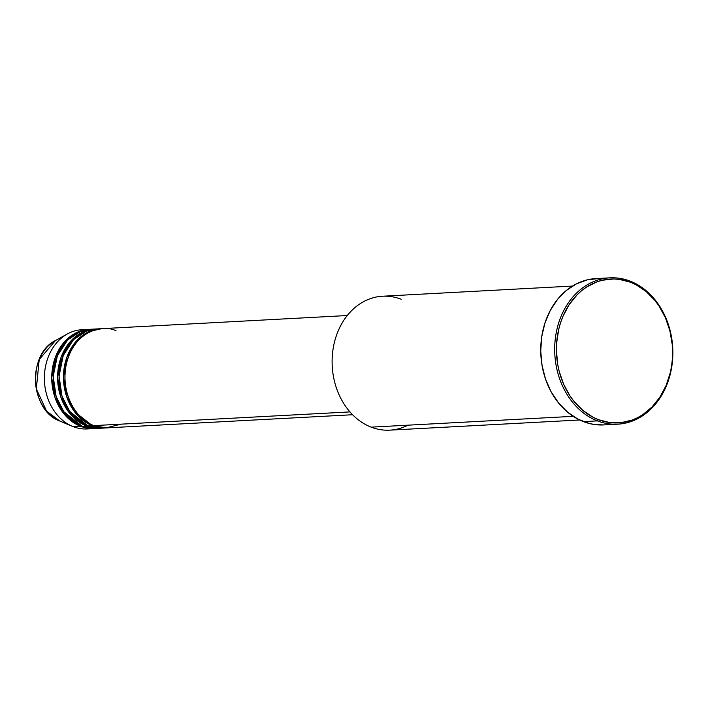 <?xml version="1.0" encoding="UTF-8"?>
<svg xmlns="http://www.w3.org/2000/svg" width="708" height="708" viewBox="0 0 708 708"><rect width="100%" height="100%" fill="white"/><g stroke="black" fill="none" stroke-linecap="round" stroke-linejoin="round"><path stroke-width="1.06" d="M116.112 330.875C105.297 324.618 75.252 328.512 66.508 363.372C58.808 398.639 82.181 423.172 93.89 425.614A49.675 40.037 86.9 0 0 107.66 427.844L352.584 414.738M106.191 427.924A49.675 40.037 -93.1 0 0 106.917 427.88L92.421 425.694L74.402 411.569L66.694 396.79L63.463 377.258L67.03 356.814L76.756 340.628L89.376 331.477L101.616 328.689A49.675 40.037 -93.1 0 0 100.881 328.716L96.474 328.954A49.675 40.037 86.9 0 0 59.295 372.098A49.675 40.037 86.9 0 0 88.013 425.933A49.675 40.037 86.9 0 0 101.784 428.163L106.191 427.924A49.675 40.037 -93.1 0 1 92.421 425.694L88.013 425.933L92.421 425.694A49.675 40.037 -93.1 0 1 63.693 371.859A49.675 40.037 -93.1 0 1 100.881 328.716M98.677 328.91L86.447 331.105L73.535 339.636L63.224 355.496L59.074 376.125L62.003 396.161L69.711 411.41L88.013 425.933L103.979 427.968M100.315 428.243A49.675 40.037 -93.1 0 0 101.049 428.19L86.544 426.004L68.534 411.888L60.826 397.108L57.596 377.576L61.153 357.124L70.888 340.937L83.5 331.795L95.739 328.999A49.675 40.037 -93.1 0 0 95.005 329.034L90.597 329.264A49.675 40.037 86.9 0 0 53.419 372.408A49.675 40.037 86.9 0 0 82.146 426.243A49.675 40.037 86.9 0 0 95.907 428.482L100.315 428.243A49.675 40.037 -93.1 0 1 86.544 426.004L82.146 426.243L86.544 426.004A49.675 40.037 -93.1 0 1 57.826 372.178A49.675 40.037 -93.1 0 1 95.005 329.034M92.801 329.229L80.57 331.424L67.658 339.946L57.348 355.814L53.197 376.435L56.127 396.471L63.835 411.729L82.146 426.243L98.111 428.287M94.438 428.552A49.675 40.037 -93.1 0 0 95.173 428.508L80.677 426.322L62.658 412.198L54.95 397.418L51.719 377.886L55.286 357.443L65.012 341.256L77.632 332.105L89.863 329.317A49.675 40.037 -93.1 0 0 89.128 329.344L81.792 329.742A49.675 40.037 86.9 0 0 44.613 372.877A49.675 40.037 86.9 0 0 73.331 426.712A49.675 40.037 86.9 0 0 87.102 428.951L94.438 428.552A49.675 40.037 -93.1 0 1 80.677 426.322L73.331 426.712L80.677 426.322A49.675 40.037 -93.1 0 1 51.95 372.488A49.675 40.037 -93.1 0 1 89.128 329.344M407.923 425.172A67.065 54.047 -93.1 0 1 371.187 427.145A67.065 54.047 86.9 0 0 389.772 430.154L579.657 419.994M609.862 277.846L595.906 278.589A73.269 59.047 86.9 0 0 541.071 342.221A73.269 59.047 86.9 0 0 583.436 421.632L597.384 420.879A73.269 59.047 -93.1 0 1 555.019 341.477A73.269 59.047 -93.1 0 1 609.862 277.846A73.269 59.047 -93.1 0 1 630.164 281.138L630.624 282.28A72.03 58.047 -93.1 0 1 670.326 372.532A72.03 58.047 -93.1 0 1 598.402 419.658L597.384 420.879A73.269 59.047 86.9 0 0 670.556 372.948A73.269 59.047 86.9 0 0 630.164 281.138A73.269 59.047 -93.1 0 1 672.529 360.54A73.269 59.047 -93.1 0 1 617.695 424.172A73.269 59.047 -93.1 0 1 597.384 420.879L583.436 421.632A73.269 59.047 86.9 0 0 603.747 424.924L617.695 424.172M349.956 411.906L93.89 425.614L349.956 411.906M573.17 416.331L371.187 427.145L573.17 416.331M90.757 428.544A49.675 40.037 -93.1 0 1 73.331 426.712A49.675 40.037 -93.1 0 1 72.331 426.313A49.675 40.037 -93.1 0 1 44.462 381.488A49.675 40.037 -93.1 0 1 67.393 333.937A49.675 40.037 -93.1 0 1 85.473 329.751M60.631 421.357L59.755 421.012C30.028 410.56 27.001 354.124 55.454 340.557A43.268 34.869 86.9 0 0 35.489 381.966A43.268 34.869 86.9 0 0 59.755 421.012L46.64 411.189L36.32 388.949L39.223 359.54L55.454 340.557L67.393 333.937M630.624 282.28L619.42 279.394L613.721 278.979L602.411 280.226L596.897 281.873L586.436 287.147L581.587 290.723L577.047 294.882L569.108 304.759L562.904 316.423L560.541 322.777L558.692 329.406L556.621 343.221L556.417 350.274L557.692 364.328L559.152 371.204L563.648 384.294L570.108 396.099L573.993 401.383L582.888 410.436L593.003 417.216L598.402 419.658L609.597 422.543L620.987 422.685L632.129 420.065L637.466 417.747L642.59 414.791L651.971 407.065L659.909 397.179L666.113 385.524L670.326 372.532L671.635 365.7L672.396 358.717L672.246 344.61L669.874 330.742L665.37 317.644L658.918 305.838L655.033 300.555L646.13 291.501L636.014 284.722L630.624 282.28L630.164 281.138A73.269 59.047 86.9 0 0 556.992 329.07A73.269 59.047 86.9 0 0 597.384 420.879L598.402 419.658A72.03 58.047 -93.1 0 1 558.692 329.406A72.03 58.047 -93.1 0 1 630.624 282.28M603.818 424.915L594.826 424.561L589.083 423.437L577.949 419.145L567.666 412.251L558.612 403.038L551.134 391.851L545.541 379.125L542.027 365.346L540.735 351.044L541.717 336.769L544.93 323.078L550.249 310.485L557.479 299.475L566.329 290.475L576.471 283.828L587.516 279.793L599.03 278.527M572.489 286.059L382.603 296.227A67.065 54.047 86.9 0 0 332.406 354.469A67.065 54.047 86.9 0 0 371.187 427.145A67.065 54.047 -93.1 0 1 334.22 343.115A67.065 54.047 -93.1 0 1 401.188 299.245M347.274 315.529L102.341 328.636A49.675 40.037 86.9 0 0 65.163 371.78A49.675 40.037 86.9 0 0 93.89 425.614L105.926 427.897L121.103 424.154M84.81 331.256L87.261 330.804M72.331 426.313L59.755 421.012M98.297 426.986L95.819 426.809"/></g></svg>
